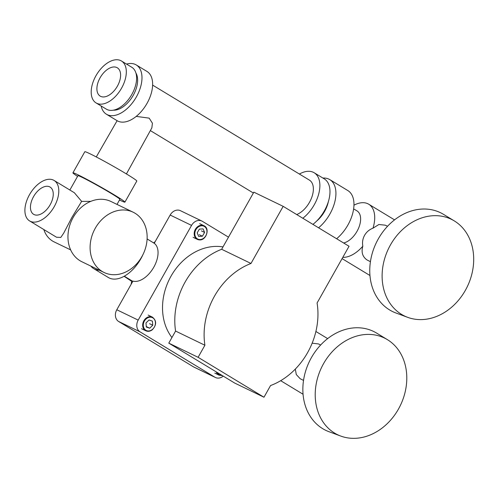 <?xml version="1.0" encoding="UTF-8"?>
<svg xmlns="http://www.w3.org/2000/svg" width="498" height="498" viewBox="0 0 498 498"><rect width="100%" height="100%" fill="white"/><g stroke="black" fill="none" stroke-linecap="round" stroke-linejoin="round"><path stroke-width="0.75" d="M149.045 319.984L145.989 322.941L146.319 327.043L149.699 328.188L152.755 325.231L152.425 321.129L149.045 319.984M149.581 323.7L152.755 325.231M146.53 326.657L149.699 328.188M203.078 228.887L199.368 229.124L197.177 232.902L198.69 236.444L202.4 236.208L204.597 232.423L203.078 228.887M201.422 230.891L204.597 232.423M199.231 234.67L202.4 236.208M43.824 229.541A27.683 22.535 115.8 0 0 52.595 241.069A27.683 22.535 115.8 0 0 54.114 241.897L70.648 249.89M133.196 212.229L111.048 201.522A33.459 27.241 115.8 0 0 72.534 218.628A33.459 27.241 115.8 0 0 80.072 260.765A33.459 27.241 115.8 0 0 81.909 261.761L104.051 272.474A33.459 27.241 115.8 0 0 142.571 255.362A33.459 27.241 115.8 0 0 135.033 213.231A33.459 27.241 115.8 0 0 133.196 212.229A33.459 27.241 115.8 0 0 94.676 229.341A33.459 27.241 115.8 0 0 102.215 271.478A33.459 27.241 115.8 0 0 104.051 272.474M303.525 380.41L300.17 378.723L296.285 374.546L295.32 369.086M334.662 433.129A53.722 43.737 115.8 0 0 340.738 436.061A53.722 43.737 115.8 0 0 400.373 405.416A53.722 43.737 115.8 0 0 387.382 339.636A53.722 43.737 115.8 0 0 387.351 339.617A53.722 43.737 115.8 0 0 323.544 363.671A53.722 43.737 115.8 0 0 334.662 433.129M376.669 333.131A54.923 44.714 115.8 0 0 376.637 333.106A54.923 44.714 115.8 0 0 376.6 333.087A54.923 44.714 115.8 0 0 311.375 357.682A54.923 44.714 115.8 0 0 322.735 428.691A54.923 44.714 115.8 0 0 328.948 431.691L340.738 436.061M153.658 242.9A57.986 47.21 -64.2 0 1 155.202 241.586M90.829 266.081A31.225 18.077 -58.8 0 0 93.705 268.627L108.371 277.517A31.225 18.077 -58.8 0 0 140.878 258.705A31.225 18.077 -58.8 0 0 142.982 254.546M93.705 268.627A31.225 18.077 -58.8 0 0 99.388 270.221M50.174 204.722A15.917 9.219 -58.8 0 0 50.099 187.08A15.917 9.219 -58.8 0 0 33.528 196.666A15.917 9.219 -58.8 0 0 33.603 214.308A15.917 9.219 -58.8 0 0 50.174 204.722M29.594 220.919L56.517 237.235L60.8 237.422L63.713 233.139L71.905 217.396L81.628 201.373L74.345 192.732L54.108 180.469A23.649 13.695 -58.8 0 0 29.488 194.712A23.649 13.695 -58.8 0 0 29.594 220.919A23.649 13.695 -58.8 0 0 54.214 206.676A23.649 13.695 -58.8 0 0 54.108 180.469M69.869 190.018L77.937 175.707A24.066 1.071 29.4 0 1 89.758 181.272A24.066 1.071 29.4 0 1 111.477 193.604A24.066 1.071 29.4 0 1 119.862 199.331L117.011 204.404M77.57 176.36A29.836 1.332 29.4 0 1 72.92 172.843A29.836 1.332 29.4 0 1 87.58 179.741A29.836 1.332 29.4 0 1 114.515 195.035A29.836 1.332 29.4 0 1 124.911 202.138A29.836 1.332 29.4 0 1 119.495 199.984M72.92 172.843L84.816 151.734A29.836 1.332 29.4 0 1 99.476 158.638A29.836 1.332 29.4 0 1 126.411 173.927A29.836 1.332 29.4 0 1 136.807 181.029L124.911 202.138M136.215 116.389L149.17 118.138L152.425 123.224L151.853 127.874L126.417 173.933M370.431 261.674L367.07 259.987C362.507 256.794 361.094 252.2 362.837 246.193C362.108 242.377 362.693 238.76 364.58 235.324C366.516 231.956 369.317 229.572 372.983 228.184A30.166 17.467 -58.8 0 0 368.732 204.224A30.166 17.467 -58.8 0 0 353.96 205.182M401.562 314.394A53.722 43.737 115.8 0 0 407.638 317.326A53.722 43.737 115.8 0 0 467.28 286.68A53.722 43.737 115.8 0 0 454.288 220.9A53.722 43.737 115.8 0 0 454.257 220.882A53.722 43.737 115.8 0 0 390.451 244.935A53.722 43.737 115.8 0 0 401.562 314.394M443.575 214.389A54.923 44.714 115.8 0 0 443.537 214.37A54.923 44.714 115.8 0 0 443.506 214.352A54.923 44.714 115.8 0 0 378.275 238.947A54.923 44.714 115.8 0 0 389.641 309.955A54.923 44.714 115.8 0 0 395.848 312.956L407.638 317.326M316.572 221.149A21.844 12.649 -58.8 0 0 324.628 211.37A21.844 12.649 -58.8 0 0 328.331 201.752M312.912 224.374A28.803 16.677 -58.8 0 0 324.397 210.791A28.803 16.677 -58.8 0 0 324.266 178.875L314.17 172.756A28.803 16.677 -58.8 0 0 299.385 174.045M302.815 218.255A28.803 16.677 -58.8 0 0 314.3 204.672A28.803 16.677 -58.8 0 0 314.17 172.756M296.696 214.551A20.038 11.603 -58.8 0 0 309.488 202.313A20.038 11.603 -58.8 0 0 309.395 180.108L152.625 85.108M101.15 105.999A28.803 16.677 -58.8 0 0 106.416 114.216L117.067 120.672A28.803 16.677 -58.8 0 0 147.053 103.323A28.803 16.677 -58.8 0 0 146.922 71.407L136.271 64.952A28.803 16.677 -58.8 0 0 126.548 64.086M106.416 114.216A28.803 16.677 -58.8 0 0 136.402 96.867A28.803 16.677 -58.8 0 0 136.271 64.952M113.382 110.176A22.74 13.166 -58.8 0 0 133.227 95.336A22.74 13.166 -58.8 0 0 135.91 72.994M96.058 102.912L106.348 109.149A24.502 14.187 -58.8 0 0 131.858 94.39A24.502 14.187 -58.8 0 0 131.746 67.236L121.456 60.999A24.502 14.187 -58.8 0 0 95.946 75.758A24.502 14.187 -58.8 0 0 96.058 102.912A24.502 14.187 -58.8 0 0 121.568 88.152A24.502 14.187 -58.8 0 0 121.456 60.999M117.404 86.142A16.546 9.58 -58.8 0 0 117.329 67.803A16.546 9.58 -58.8 0 0 100.104 77.775A16.546 9.58 -58.8 0 0 100.179 96.108A16.546 9.58 -58.8 0 0 117.404 86.142M343.651 242.999A18.395 10.651 -58.8 0 0 357.06 231.246A18.395 10.651 -58.8 0 0 356.923 210.835L353.63 208.886M336.611 238.735A31.025 17.965 -58.8 0 0 347.953 224.922A31.025 17.965 -58.8 0 0 347.816 190.541L329.769 179.61A31.025 17.965 -58.8 0 0 322.903 178.047M318.564 227.798A31.025 17.965 -58.8 0 0 329.913 213.991A31.025 17.965 -58.8 0 0 329.769 179.61M342.798 257.354A30.166 17.467 -58.8 0 0 362.837 246.193M90.823 201.348L81.628 201.373M372.983 228.184L378.878 224.505L385.303 225.183L387.556 226.273M312.146 343.197L318.396 343.919L320.65 345.008M222.998 246.921A54.687 44.521 115.8 0 0 171.001 276.197A54.687 44.521 115.8 0 0 171.935 337.544M228.495 237.16L202.356 221.317A9.095 7.402 115.8 0 0 201.858 221.05A9.095 7.402 115.8 0 0 191.556 225.389L138.183 320.108L116.793 309.756L132.935 281.109A21.844 12.649 -58.8 0 0 153.82 267.146A21.844 12.649 -58.8 0 0 154.243 243.285L147.103 238.928M201.858 221.05L180.463 210.698A9.095 7.402 115.8 0 0 170.16 215.043L154.243 243.285M116.793 309.756A9.095 7.402 115.8 0 0 118.673 321.515L193.517 366.87A9.095 7.402 115.8 0 0 194.021 367.144L215.416 377.49A9.095 7.402 115.8 0 0 223.247 376.127M138.183 320.108A9.095 7.402 115.8 0 0 140.069 331.867L118.673 321.515M215.416 377.49A9.095 7.402 115.8 0 1 214.912 377.223L140.069 331.867M131.161 284.252A57.986 47.21 -64.2 0 1 131.802 280.741M349.042 246.267L283.169 206.346L250.986 263.467A66.782 54.369 115.8 0 0 204.902 345.245L198.104 357.309L263.984 397.23L270.557 385.552A66.782 54.369 115.8 0 0 317.077 302.996L349.042 246.267M250.986 263.467L221.666 249.28L253.849 192.166L283.169 206.346M221.666 249.28A66.782 54.369 115.8 0 0 175.582 331.064L168.785 343.128L234.664 383.043L263.984 397.23M168.785 343.128L198.104 357.309M175.582 331.064L204.902 345.245M152.295 329.514A7.121 5.802 115.8 0 0 154.691 319.841A7.121 5.802 115.8 0 0 146.443 318.658A7.121 5.802 115.8 0 0 144.047 328.331A7.121 5.802 115.8 0 0 152.295 329.514M146.02 318.197A7.582 6.169 -64.2 0 1 152.432 317.151C156.708 320.681 156.677 324.883 152.344 329.757C150.172 331.388 147.999 331.736 145.833 330.797A7.582 6.169 -64.2 0 1 142.671 325.026A7.582 6.169 -64.2 0 1 146.02 318.197M152.245 329.751A7.582 6.169 -64.2 0 1 145.833 330.797L141.55 328.724M199.598 239.544A7.121 5.802 115.8 0 0 206.819 233.027A7.121 5.802 115.8 0 0 202.169 225.781A7.121 5.802 115.8 0 0 194.948 232.298A7.121 5.802 115.8 0 0 199.598 239.544M202.014 225.227A7.582 6.169 -64.2 0 1 203.95 225.725C210.312 228.302 206.222 240.758 199.331 239.887L197.345 239.37A7.582 6.169 -64.2 0 1 194.637 230.991A7.582 6.169 -64.2 0 1 202.014 225.227M199.275 239.874A7.582 6.169 -64.2 0 1 197.345 239.37L193.068 237.303M214.8 373.108L219.076 375.181A7.582 6.169 -64.2 0 1 216.3 371.919M217.153 372.436A7.121 5.802 115.8 0 0 221.965 375.355M124.158 276.253A59.648 2.658 -150.6 0 0 131.69 281.289M191.556 225.389L170.16 215.043M214.912 377.223L193.517 366.87M148.155 315.078L152.432 317.151M199.667 223.658L203.95 225.725M222.401 375.617L219.076 375.181M387.382 339.636L376.637 333.106M131.684 281.314L124.089 276.29M303.052 394.242L280.685 380.69M454.288 220.9L443.537 214.37M369.958 275.506L342.082 258.618M253.37 193.019L150.346 130.588M394.553 219.873L368.732 204.224M117.111 120.697L96.27 156.945M327.647 338.609L315.894 331.481M132.798 281.351L124.282 276.185"/></g></svg>
